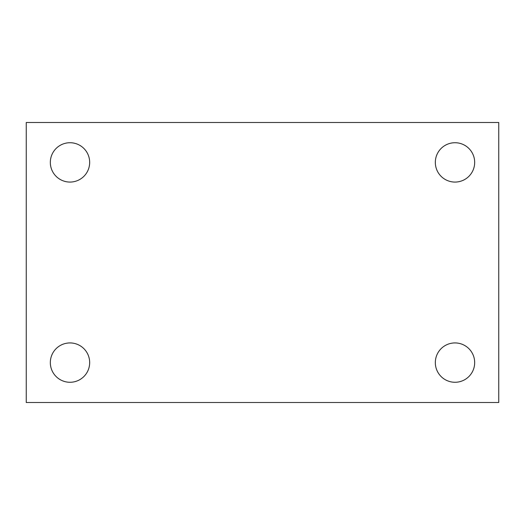 <?xml version="1.0" encoding="UTF-8"?>
<svg xmlns="http://www.w3.org/2000/svg" width="525" height="525" viewBox="0 0 525 525"><rect width="100%" height="100%" fill="white"/><g stroke="black" fill="none" stroke-linecap="round" stroke-linejoin="round"><path stroke-width="0.79" d="M26.25 402.498L26.25 122.502L498.75 122.502L498.75 402.498L26.25 402.498M70.002 382.272A19.668 19.668 0 0 0 89.67 362.598A19.668 19.668 0 0 0 70.002 342.93A19.668 19.668 0 0 0 50.328 362.598A19.668 19.668 0 0 0 70.002 382.272M454.998 382.272A19.668 19.668 0 0 0 474.672 362.598A19.668 19.668 0 0 0 454.998 342.93A19.668 19.668 0 0 0 435.33 362.598A19.668 19.668 0 0 0 454.998 382.272M454.998 182.07A19.668 19.668 0 0 0 474.672 162.402A19.668 19.668 0 0 0 454.998 142.728A19.668 19.668 0 0 0 435.33 162.402A19.668 19.668 0 0 0 454.998 182.07M70.002 182.07A19.668 19.668 0 0 0 89.67 162.402A19.668 19.668 0 0 0 70.002 142.728A19.668 19.668 0 0 0 50.328 162.402A19.668 19.668 0 0 0 70.002 182.07"/></g></svg>
